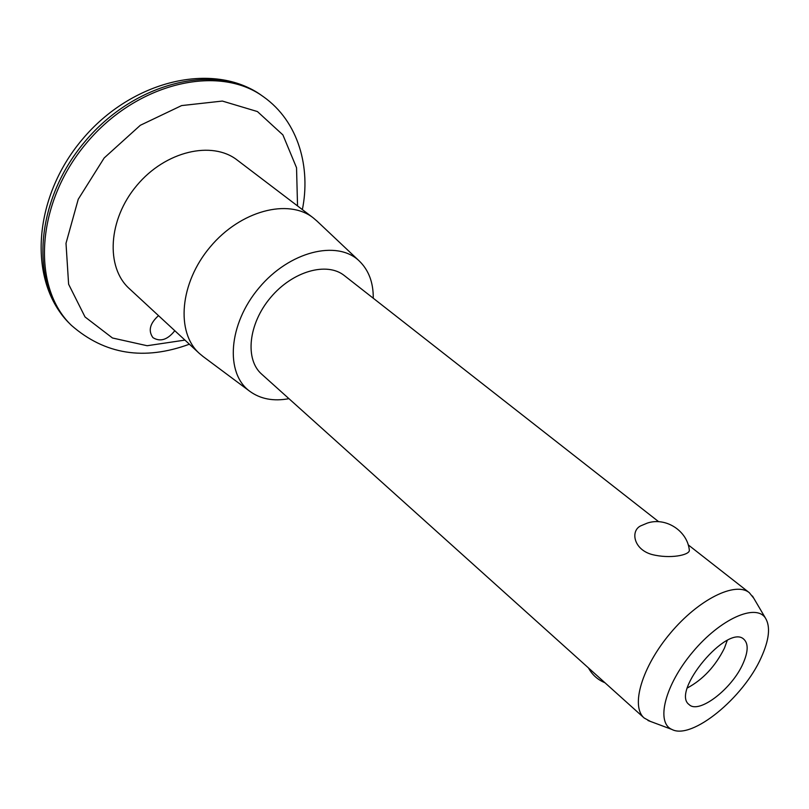 <?xml version="1.0" encoding="UTF-8"?>
<svg xmlns="http://www.w3.org/2000/svg" width="809" height="809" viewBox="0 0 809 809"><rect width="100%" height="100%" fill="white"/><g stroke="black" fill="none" stroke-linecap="round" stroke-linejoin="round"><path stroke-width="1.21" d="M689.197 549.23L689.359 550.454C689.228 555.116 670.145 559.15 651.892 554.489C632.689 549.139 630.292 529.561 641.689 525.456L647.19 523.14C665.635 516.759 687.64 530.846 689.359 550.454M174.795 330.709C167.534 339.851 160.253 342.156 152.921 337.626C148.017 330.739 149.887 323.408 158.513 315.641M727.23 640.455L724.409 648.211C715.358 666.282 703.011 679.53 687.367 687.953M743.026 663.552C732.125 688.813 698.824 714.489 689.116 704.578C670.509 691.665 727.958 623.213 743.906 639.302C748.507 643.701 748.214 651.781 743.026 663.552M761.239 657.484C743.441 697.874 691.776 740.235 671.885 729.435C655.553 722.548 664.988 684.839 692.747 651.993C720.273 618.966 755.788 603.13 765.405 618.025C770.653 626.581 769.268 639.737 761.239 657.484M650.446 721.436L644.186 718.018C630.383 706.368 641.871 666.95 670.348 633.194C698.652 599.297 735.482 581.155 749.346 592.724L753.806 598.296M644.186 718.018L261.671 374.152C244.753 359.459 248.312 323.853 270.54 297.611C292.534 271.167 326.978 261.499 344.381 275.616L658.678 521.714M288.955 398.675C273.482 401.527 260.407 399.049 249.698 391.232C224.973 373.242 228.259 324.187 258.991 287.913C289.379 251.356 337.131 239.616 359.135 260.862C368.682 270.044 373.394 282.503 373.262 298.228M203.332 356.708L199.368 353.442C175.715 332.368 179.669 282.998 210.188 246.947C240.404 210.653 288.338 198.205 313.194 217.833L317.088 221.181M199.368 353.442L129.349 288.661C105.504 267.344 108.001 219.492 136.863 185.413C165.43 151.071 212.12 140.321 237.259 160.111L313.194 217.833M184.937 340.093L147.137 345.726L112.461 337.99L85.026 316.946L68.613 284.232L66.004 243.307L78.251 199.236L104.169 157.967L140.321 125.284L181.6 105.585L222.364 101.064L257.424 111.561L282.907 134.921L296.539 167.726L297.54 205.941M69.847 323.802C27.445 282.199 32.421 198.417 82.215 139.532C131.564 80.293 213.222 60.867 261.54 95.411C216.943 62.728 135.275 81.163 84.824 141.727C33.927 201.916 29.913 285.547 69.847 323.802L71.364 325.319C31.44 287.064 35.495 203.372 86.462 143.102C136.984 82.457 218.703 63.951 263.299 96.645C299.108 121.856 310.747 168.282 302.364 209.602M588.456 667.91C592.198 674.817 597.699 679.762 604.96 682.756M765.405 618.025L752.471 596.031M671.885 729.435L647.989 720.516M688.186 544.831L749.346 592.724M359.135 260.862L316.41 220.533M249.698 391.232L202.584 356.142M71.364 325.319C104.765 354.534 144.103 360.834 189.377 344.209M261.54 95.411L263.299 96.645"/></g></svg>
